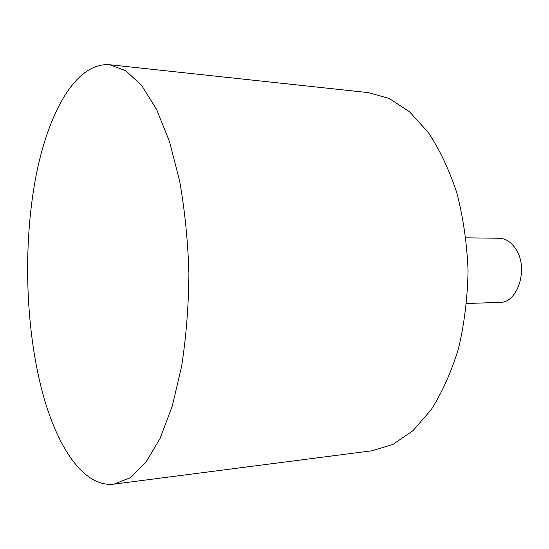 <?xml version="1.0" encoding="UTF-8"?>
<svg xmlns="http://www.w3.org/2000/svg" width="549" height="549" viewBox="0 0 549 549"><rect width="100%" height="100%" fill="white"/><g stroke="black" fill="none" stroke-linecap="round" stroke-linejoin="round"><path stroke-width="0.82" d="M465.943 237.834L499.219 238.252C506.02 238.513 511.716 242.37 516.307 249.822C528.618 269.065 517.597 303.117 499.899 302.382L466.636 303.501M41.635 389.2C56.197 445.953 83.345 487.91 114.096 484.108L130.127 477.767L145.718 462.574L160.075 438.452L172.317 405.937L181.63 366.245C186.186 336.805 188.616 305.923 188.918 273.608C187.93 241.299 184.848 210.48 179.667 181.136L169.517 141.656L156.589 109.409L141.731 85.596L125.817 70.739L109.656 64.734C75.563 62.119 47.612 113.471 35.356 179.441C23.202 246.027 25.467 325.921 41.635 389.2M114.096 484.108L372.208 450.743L392.926 444.429L412.937 430.711L431.24 409.657C442.302 392.158 451.422 371.68 458.6 348.231C464.392 323.491 467.549 297.633 468.064 270.65C466.973 243.687 463.274 217.898 456.96 193.289C449.288 169.991 439.735 149.719 428.302 132.453L409.561 111.79L389.262 98.497L368.413 92.63L109.656 64.734"/></g></svg>
